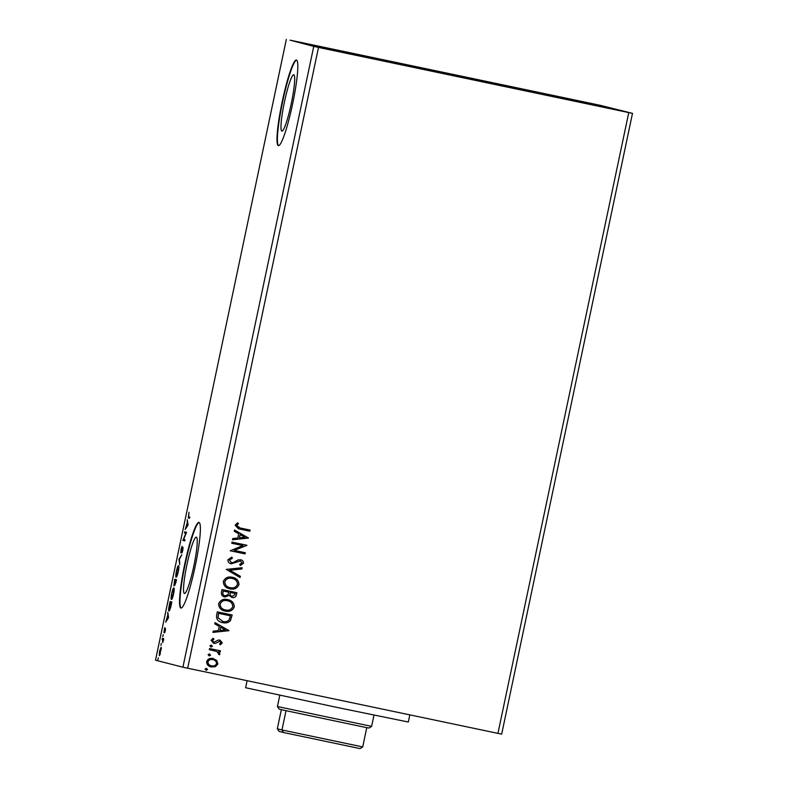 <?xml version="1.0" encoding="UTF-8"?>
<svg xmlns="http://www.w3.org/2000/svg" width="788" height="788" viewBox="0 0 788 788"><rect width="100%" height="100%" fill="white"/><g stroke="black" fill="none" stroke-linecap="round" stroke-linejoin="round"><path stroke-width="1.18" d="M382.909 60.312L536.48 92.62L382.909 60.312M281.887 131.103A28.792 3.507 -78.1 0 0 281.907 131.103A28.792 3.507 -78.1 0 0 291.245 103.721A28.792 3.507 -78.1 0 0 293.766 74.752A28.792 3.507 -78.1 0 0 293.747 74.752A28.792 3.507 -78.1 0 0 284.409 102.135A28.792 3.507 -78.1 0 0 281.887 131.103M184.451 593.482A28.792 3.507 -78.1 0 0 184.471 593.492A28.792 3.507 -78.1 0 0 193.809 566.109A28.792 3.507 -78.1 0 0 196.32 537.14A28.792 3.507 -78.1 0 0 196.311 537.14A28.792 3.507 -78.1 0 0 186.973 564.523A28.792 3.507 -78.1 0 0 184.451 593.482M180.944 608.04A43.754 5.329 -78.1 0 0 180.964 608.04A43.754 5.329 -78.1 0 0 195.158 566.434A43.754 5.329 -78.1 0 0 198.98 522.414A43.754 5.329 -78.1 0 0 198.96 522.405A43.754 5.329 -78.1 0 0 184.766 564.021A43.754 5.329 -78.1 0 0 180.944 608.04M278.381 145.652A43.754 5.329 -78.1 0 0 278.41 145.662A43.754 5.329 -78.1 0 0 292.594 104.046A43.754 5.329 -78.1 0 0 296.426 60.026A43.754 5.329 -78.1 0 0 296.396 60.016A43.754 5.329 -78.1 0 0 282.212 101.632A43.754 5.329 -78.1 0 0 278.381 145.652M312.235 45.054L354.896 54.027L312.235 45.054M564.09 98.776L606.74 107.749L564.09 98.776M545.986 94.156L588.646 103.13L545.986 94.156M330.33 49.674L372.99 58.647L330.33 49.674M231.77 543.267L232.007 542.114L246.88 545.237L234.213 550.398L245.304 552.733L245.058 553.885L230.185 550.763L242.832 545.591L231.77 543.267L242.832 545.591M226.264 569.399L242.152 567.715L241.886 568.975L229.83 570.246L240.35 576.264L240.084 577.515L226.264 569.399M236.784 592.675L236.331 594.782C235.74 597.048 234.272 597.934 231.918 597.462L229.16 595.423L224.856 596.989C222.403 596.457 221.241 594.979 221.379 592.566L222.009 589.572L236.883 592.694L236.439 594.812C235.848 597.068 234.371 597.964 232.027 597.491L231.741 597.422M229.16 595.423L224.541 596.91M232.086 614.955L230.323 620.668C228.136 622.756 225.535 623.387 222.521 622.569L222.62 622.599C218.296 621.87 216.276 619.447 216.582 615.33L217.311 611.852L232.184 614.975L230.421 620.698C228.234 622.776 225.634 623.406 222.62 622.599L222.029 622.461M213.016 658.492L216.641 660.423L217.784 663.91L215.341 666.638L211.342 666.973C208.249 666.352 206.683 664.55 206.633 661.575C207.884 658.857 210.041 657.842 213.124 658.522L216.739 660.452L217.892 663.939L215.439 666.668L210.938 666.875M209.578 648.544L220.453 650.829L220.207 651.981L218.611 651.646L219.98 654.03L219.419 654.828L218.374 654.03L218.68 653.557L216.68 651.43L209.342 649.696L209.578 648.544M219.744 641.255L215.4 643.353L213.647 643.372L211.115 640.309L213.085 638.25L213.962 639.117L212.484 640.467L213.932 642.24L218.187 640.102L219.941 640.092L222.324 642.88L220.315 644.781L219.517 643.914L220.975 642.673L219.744 641.255L215.508 643.372L213.518 643.343M240.182 527.98L250.082 530.068L249.835 531.22L238.518 528.807L235.159 525.271L237.474 522.799L238.498 523.626L236.686 525.576L240.182 527.98M187.682 668.224L501.67 734.15L632.488 113.354L600.318 105.336L290.063 40.158L313.742 46.394L182.914 667.2L187.682 668.224L318.5 47.428L628.755 112.595L497.937 733.392M228.914 630.538L212.987 632.409L213.243 631.149L218.335 630.617L219.222 626.411L214.779 623.869L215.045 622.609L228.865 630.725M211.401 645.116L212.435 646.337L210.997 647.037L209.953 645.815L211.312 645.096M206.505 668.362L207.539 669.583L206.092 670.283L205.057 669.061L206.407 668.342L207.539 669.583M209.539 653.951L210.573 655.173L209.135 655.872L208.091 654.651L209.45 653.932M227.604 599.57C231.859 600.377 234.085 602.82 234.282 606.918C232.529 610.69 229.515 612.089 225.24 611.114C220.975 610.296 218.778 607.824 218.631 603.716C220.384 600.013 223.378 598.624 227.604 599.57L228.136 599.698M227.496 599.54C231.761 600.348 233.987 602.8 234.184 606.888C232.43 610.661 229.416 612.059 225.141 611.084L224.649 610.966M232.293 577.279C236.558 578.087 238.784 580.539 238.981 584.627C237.227 588.4 234.213 589.798 229.938 588.823C225.673 588.006 223.467 585.543 223.329 581.436C225.082 577.722 228.077 576.343 232.293 577.279L232.834 577.407M232.194 577.259C236.459 578.067 238.685 580.51 238.882 584.607C237.129 588.38 234.115 589.779 229.84 588.803L229.347 588.685M240.596 559.766C242.527 560.15 243.502 561.292 243.502 563.174L240.379 565.538L239.65 564.444L241.985 562.839L240.419 560.938L231.239 563.824C229.012 563.331 227.899 561.992 227.88 559.815L231.839 557.126L232.401 558.219L229.426 560.051L231.505 562.671L233.041 562.602L238.203 559.884L240.852 559.835M240.31 560.908L230.973 563.755M248.427 537.938L232.499 539.81L232.756 538.559L237.848 538.017L238.734 533.811L234.292 531.27L234.558 530.009L248.387 538.135M161.343 643.471L160.939 645.392L161.343 643.471M163.205 634.626L162.801 636.546L163.205 634.626M168.573 617.575L165.716 622.106L167.765 615.251L167.775 612.315L168.573 617.575M173.852 587.947C174.394 587.996 174.315 589.976 173.616 593.886C172.671 597.826 171.942 599.688 171.439 599.481C170.907 599.422 170.986 597.422 171.695 593.492C172.631 589.611 173.35 587.769 173.852 587.947M188.086 524.975L185.229 529.516L187.278 522.661L187.288 519.716L188.086 524.975M180.944 549.581L182.058 546.311L181.013 551.718L182.974 547.365L182.836 550.142L181.92 552.959L182.737 548.517L180.767 552.871L181.132 549.62M178.551 565.666C179.083 565.715 179.004 567.695 178.315 571.605C177.369 575.535 176.64 577.407 176.128 577.19C175.596 577.141 175.685 575.141 176.394 571.211C177.33 567.33 178.049 565.479 178.551 565.666M158.309 657.872L157.905 659.792L158.309 657.872M286.33 39.4L155.512 660.196L182.914 667.2M174.739 579.269L176.551 579.732L174.926 585.188L174.838 583.681L173.882 585.937L174.739 579.269M178.994 559.096L181.811 554.752L179.408 559.303L179.753 564.553L178.955 559.293L179.477 559.204M188.549 516.8L189.75 517.105L189.504 518.258L188.283 517.943L189.031 512.259L188.549 516.8M184.5 532.974L184.737 531.821L186.549 532.284L183.624 539.425L184.973 539.77L184.727 540.923L182.914 540.46L185.84 533.318L184.5 532.974L185.347 533.151L185.584 532.028M169.312 605.036L170.041 601.559L171.853 602.012L170.563 607.834L168.987 611.005C168.425 611.035 168.534 609.055 169.312 605.036L169.499 605.076M165.342 630.607L164.682 632.784L165.224 629.474L163.884 632.577L164.692 627.721L164.121 631.424L165.46 628.322L165.342 630.607M162.308 638.25L163.638 638.585L162.761 642.614L162.308 638.25M161.343 648.494L159.324 655.705L159.54 651.312L161.107 647.253L161.343 648.494M313.742 46.394L318.5 47.428M628.755 112.595L632.488 113.354M296.603 60.095A43.754 5.329 -78.1 0 0 282.606 101.829A43.754 5.329 -78.1 0 0 278.627 145.672M199.167 522.483A43.754 5.329 -78.1 0 0 185.17 564.218A43.754 5.329 -78.1 0 0 181.191 608.05M175.35 580.608L175.586 579.485M175.36 580.638L176.207 580.815L174.68 580.47L174.118 584.775L175.36 580.638L174.68 580.47M175.872 582.027L176.118 580.835L175.547 580.687L175.172 584.036L176.059 582.066M175.547 580.687L176.118 580.835M176.679 576.727L176.65 576.097M178.581 566.877L178.856 566.326M176.374 576.038L178.118 571.605L178.315 566.818L176.581 571.211L176.374 576.038L176.965 576.166M178.896 566.946L178.315 566.818M183.121 547.995L182.58 547.877M189.514 518.218L188.805 516.859M186.884 526.965L186.392 526.867M186.687 526.423L187.633 524.966L187.367 523.193L187.17 526.522M184.737 540.893L182.914 540.46M183.771 540.637L182.974 540.204M183.821 540.381L184.165 539.563M185.347 533.151L185.84 533.318M171.991 599.008L171.951 598.388M174.197 589.227L173.616 589.109L171.695 593.492M173.882 589.158L174.158 588.616M172.267 598.447L171.676 598.328L173.419 593.896L173.616 589.109M171.892 593.502L171.676 598.328M170.651 602.889L170.888 601.766M169.528 610.582L169.489 609.902M171.617 603.135L169.991 602.751L169.223 609.853L171.429 603.125L169.991 602.751M169.844 609.981L169.223 609.853M167.371 619.565L166.879 619.466M167.174 619.023L168.12 617.556L167.854 615.792L167.657 619.122M163.776 639.984L162.072 639.403M162.919 639.58L163.155 638.467M161.343 648.504L159.54 651.312M160.053 654.651L160.86 648.406M159.698 651.351L159.57 654.552M249.983 530.038L249.835 531.22M249.737 531.191L238.468 528.797M237.434 522.828L238.498 523.626M238.39 523.596L237.06 524.867M236.961 524.838L236.686 525.576M236.587 525.557L238.951 527.704M228.766 630.705L212.987 632.37M215.045 622.638L228.806 630.508M220.65 627.218L219.862 630.42L225.299 629.878L220.65 627.218L219.97 630.439M219.832 640.063L222.324 642.88M222.226 642.85L220.207 644.751M213.036 638.27L213.962 639.117M213.853 639.098L212.484 640.467M212.376 640.437L213.932 642.24M211.292 645.086L212.435 646.337M212.336 646.308L210.888 647.007M220.344 650.809L220.207 651.981M220.108 651.952L218.611 651.646M218.503 651.617L219.98 654.03M219.872 654.001L219.32 654.798M214.996 650.918L209.342 649.696M207.431 669.554L205.993 670.253M213.144 659.733L212.77 659.645C210.475 659.103 208.85 659.832 207.865 661.822C207.963 664.038 209.165 665.358 211.47 665.791M207.865 661.822L207.973 661.851C208.062 664.067 209.263 665.387 211.578 665.821L211.243 665.732M211.578 665.821C213.873 666.352 215.528 665.624 216.552 663.654C216.424 661.428 215.193 660.108 212.868 659.664C210.583 659.132 208.948 659.861 207.973 661.851M209.431 653.922L210.573 655.173M210.475 655.143L209.027 655.843M222.521 622.569L221.98 622.441M217.961 617.703L222.866 621.446C225.338 622.116 227.427 621.565 229.141 619.792L230.421 615.812L218.493 613.3L217.961 617.703L222.768 621.417M222.866 621.446L222.285 621.308M230.421 615.812L218.601 613.33L218.059 617.723M225.141 611.084L224.6 610.956M227.752 600.811L227.259 600.692C223.891 599.934 221.487 601.027 220.059 603.972C220.167 607.302 221.94 609.282 225.388 609.932M220.059 603.972L220.167 604.002C220.266 607.321 222.039 609.311 225.486 609.961L224.974 609.833M225.486 609.961C228.884 610.73 231.298 609.626 232.746 606.642C232.588 603.342 230.786 601.372 227.368 600.722C223.989 599.954 221.586 601.047 220.167 604.002M222.915 592.33L223.014 592.359C222.6 594.182 223.299 595.344 225.102 595.836L228.136 594.585L228.825 592.202L223.191 591.01L222.915 592.33C222.502 594.162 223.191 595.314 224.994 595.807M230.126 593.088L230.224 593.108C229.85 594.832 230.52 595.905 232.243 596.329L234.863 594.723L235.119 593.522L230.244 592.497L230.126 593.088C229.741 594.812 230.421 595.886 232.135 596.299M230.244 592.497L230.224 593.108M235.119 593.522L230.352 592.527M223.191 591.01L223.014 592.359M228.825 592.202L223.29 591.039M229.84 588.803L229.298 588.675M232.45 578.53L231.958 578.412C228.579 577.643 226.186 578.737 224.757 581.692C224.856 585.011 226.639 587.001 230.086 587.651M224.757 581.692L224.856 581.721C224.964 585.041 226.737 587.03 230.185 587.671L229.672 587.543M230.185 587.671C233.573 588.449 235.996 587.346 237.444 584.361C237.277 581.061 235.484 579.082 232.056 578.441C228.687 577.673 226.284 578.766 224.856 581.721M242.034 567.724L241.886 568.975M241.778 568.946L229.83 570.246M229.732 570.216L240.35 576.264M240.242 576.235L239.985 577.456M231.761 557.146L232.401 558.219M232.293 558.2L229.426 560.051M229.318 560.022L231.406 562.642M240.498 559.746C242.428 560.13 243.393 561.263 243.403 563.144L243.502 563.174M243.403 563.144L240.271 565.508M246.733 545.454L234.213 550.398M245.206 552.713L245.058 553.885M244.96 553.856L230.185 550.753M248.279 538.105L232.499 539.77M234.558 530.038L248.319 537.909M240.163 534.619L239.375 537.82L244.812 537.278L240.163 534.619L239.483 537.849M409.819 714.883L408.312 722.025L336.791 707.388L245.62 687.737L247.097 680.704M371.621 726.369L369.03 728.053L366.765 727.659L286.014 710.687L279.119 709.111L277.435 706.521L371.621 726.369L373.985 715.149M281.355 709.653L277.327 728.772L281.956 729.954L286.014 710.687M362.707 746.925L360.067 748.6L283.572 732.525L281.956 729.954L362.707 746.925L366.765 727.659M283.572 732.525L279.06 731.382L277.327 728.772M189.13 518.12L188.283 517.943M163.362 639.689L162.515 639.511M277.435 706.521L279.799 695.302"/></g></svg>
